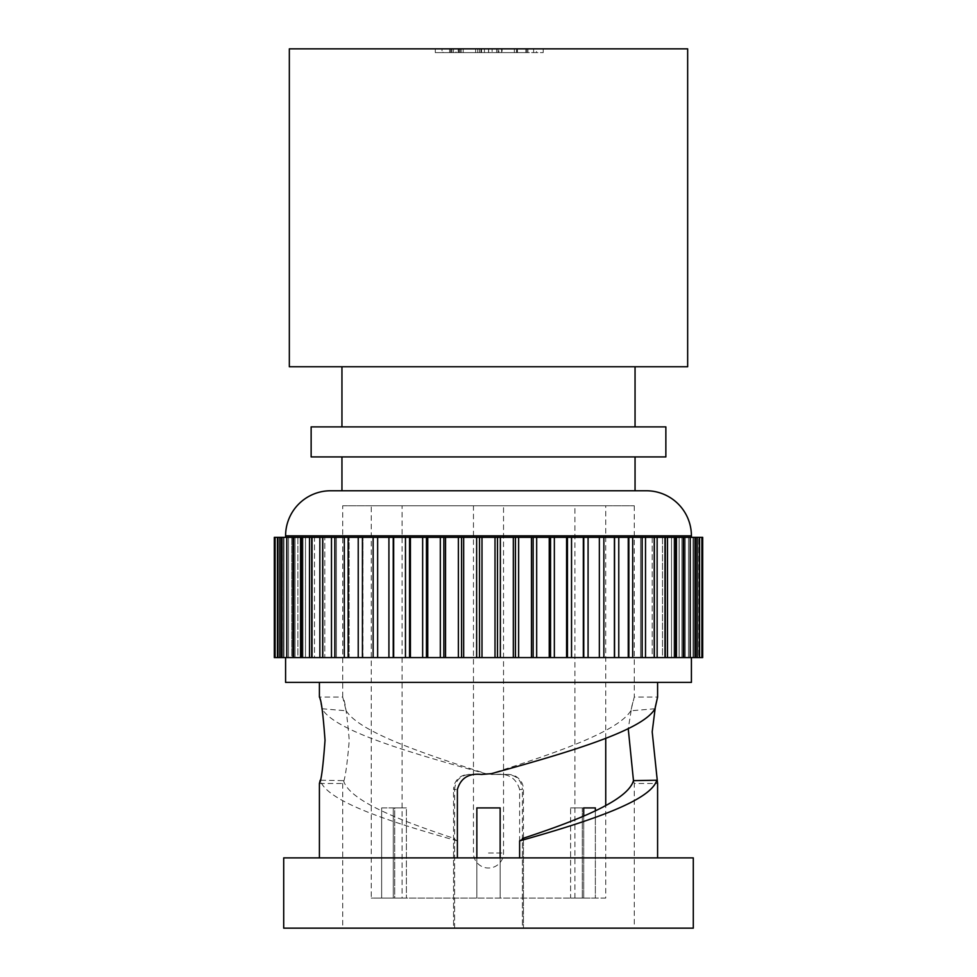 <?xml version="1.0" encoding="UTF-8"?>
<svg xmlns="http://www.w3.org/2000/svg" width="977" height="977" viewBox="0 0 977 977"><rect width="100%" height="100%" fill="white"/><g stroke="black" fill="none" stroke-linecap="round" stroke-linejoin="round"><path stroke-width="0.73" stroke-dasharray="4.88 3.66" d="M501.604 48.85L449.615 48.85L526.859 48.85L501.604 48.85L501.604 52.611L516.418 52.611L516.418 48.85M516.418 52.611L525.821 52.611L525.821 48.85M525.821 52.611L449.615 52.611L526.859 52.611L502.068 52.611L502.068 48.85M543.2 48.85L492.127 48.85L543.2 48.85L543.2 52.611L517.26 52.611L517.26 48.85L517.26 52.611L543.2 52.611M687.661 48.85L289.339 48.85M442.996 48.85L484.421 48.85L435.29 48.85L477.68 48.85L442.996 48.85L442.996 52.611L450.702 52.611L450.702 48.85M527.91 52.611L527.91 48.85L527.91 52.611M526.859 52.611L526.859 48.85M479.451 52.611L479.451 48.85M480.928 52.611L480.928 48.85M514.342 52.611L514.342 48.85M488.647 52.611L488.647 48.85M496.597 52.611L496.597 48.85M450.702 52.611L481.539 52.611L481.539 48.85L481.539 52.611L455.966 52.611L455.966 48.85M455.966 52.611L484.421 52.611L435.29 52.611L435.29 48.85M435.29 52.611L442.031 52.611L442.031 48.85M475.616 52.611L475.616 48.85L475.616 52.611M461.107 52.611L461.107 48.85M449.615 52.611L449.615 48.85L449.615 52.611M460.778 52.611L460.778 48.85M484.421 52.611L484.421 48.85M492.127 52.611L517.26 52.611L492.127 52.611L492.127 48.85M488.549 52.611L488.549 48.85M458.213 52.611L458.213 48.85M451.924 52.611L451.924 48.85M442.031 52.611L458.604 52.611L458.604 48.85M458.604 52.611L477.68 52.611L477.68 48.85M463.183 52.611L463.183 48.85M450.666 52.611L450.666 48.85M453.487 52.611L453.487 48.85M477.68 52.611L459.556 52.611L459.556 48.85M459.556 52.611L442.996 52.611M498.026 52.611L498.026 48.85M451.704 52.611L451.704 48.85M687.661 366.754L289.339 366.754M536.458 52.611L517.48 52.611L536.458 52.611L536.458 48.85L517.48 48.85L536.458 48.85M498.881 52.611L517.48 52.611L498.881 52.611L498.881 48.85L517.48 48.85L498.881 48.85M635.05 366.754L341.95 366.754L635.05 366.754M533.613 52.611L533.613 48.85M517.48 52.611L517.48 48.85L517.48 52.611M635.05 426.876L341.95 426.876L635.05 426.876M665.862 426.876L311.138 426.876M665.862 456.931L311.138 456.931M635.05 456.931L341.95 456.931L635.05 456.931M341.95 490.759L635.05 490.759L341.95 490.759M646.322 490.759L330.678 490.759M285.589 537.35L691.411 537.35L285.589 537.35M274.317 537.35L702.683 537.35M599.353 537.35L599.353 657.594L599.353 537.35L599.353 657.594L614.557 657.594L614.533 537.35L614.093 657.594L702.683 657.594M274.317 657.594L278.066 657.594L278.066 537.35L282.377 537.35L278.066 537.35L278.066 657.594L275.099 657.594L282.377 657.594L275.099 657.594L280.13 657.594L277.456 657.594L277.456 537.35L283.953 537.35L277.456 537.35M277.456 657.594L282.402 657.594L282.402 537.35L287.079 537.35L282.402 537.35L282.402 657.594L287.079 657.594L281.352 657.594L305.496 657.594L302.003 657.594L302.003 537.35L305.496 537.35L302.003 537.35M286.92 537.35L291.732 537.35L286.92 537.35L286.92 657.594L286.92 537.35M297.887 537.35L293.674 537.35L297.887 537.35L297.887 657.594L295.03 657.594L297.887 657.594L297.887 537.35M302.003 657.594L305.496 657.594L305.496 537.35L305.496 657.594L302.003 657.594L314.496 657.594L314.496 537.35L311.687 537.35L314.496 537.35L314.496 657.594L311.687 657.594L324.816 657.594L322.666 657.594L322.666 537.35L324.816 537.35L322.666 537.35M322.666 657.594L324.816 657.594L324.816 537.35L324.816 657.594L322.666 657.594L336.393 657.594L336.393 537.35L334.842 537.35L336.393 537.35L336.393 657.594L334.842 657.594L349.119 657.594L348.142 657.594L348.142 537.35L349.119 537.35L348.142 537.35M348.142 657.594L349.119 657.594L349.119 537.35L349.119 657.594L348.142 657.594L362.907 657.594L362.907 537.35L362.443 657.594L362.443 537.35L362.443 657.594L599.353 657.594M282.377 537.35L282.377 657.594L282.377 537.35M311.687 657.594L312.396 657.594L311.687 657.594L311.687 537.35M461.571 537.35L461.571 657.594M550.539 537.35L550.539 657.594M640.607 537.35L640.607 657.594L640.607 537.35M627.881 537.35L627.881 657.594L627.881 537.35M614.093 537.35L614.093 657.594L614.093 537.35M287.079 537.35L287.079 657.594L287.079 537.35M281.352 657.594L281.352 537.35M293.674 657.594L293.674 537.35M652.184 537.35L652.184 657.594L654.334 657.594L652.184 657.594L652.184 537.35M693.047 537.35L693.047 657.594L693.047 537.35M685.268 537.35L685.268 657.594L685.268 537.35M393.23 537.35L393.23 657.594M497.501 537.35L497.501 657.594M694.623 537.35L694.623 657.594L698.934 657.594L694.623 657.594L694.623 537.35M679.113 537.35L679.113 657.594L679.113 537.35M662.504 537.35L662.504 657.594L665.313 657.594L662.504 657.594L662.504 537.35M291.732 537.35L291.732 657.594L288.533 657.594L291.732 657.594L291.732 537.35M283.953 537.35L283.953 657.594L279.434 657.594L283.953 657.594L280.13 657.594L283.953 657.594L283.953 537.35M479.499 537.35L479.499 657.594M567.454 537.35L567.454 657.594M671.504 537.35L671.504 657.594L671.504 537.35M426.46 537.35L426.46 657.594M689.921 537.35L689.921 657.594L694.598 657.594L689.921 657.594L689.921 537.35M698.702 657.594L701.901 657.594L698.702 657.594L698.702 537.35L698.702 657.594M409.546 537.35L409.546 657.594M334.842 657.594L334.842 537.35M443.851 537.35L443.851 657.594M533.149 537.35L533.149 657.594M377.647 537.35L377.647 657.594M286.774 657.594L288.533 657.594L286.774 657.594L286.774 537.35M583.77 537.35L583.77 657.594M275.099 657.594L275.099 537.35M695.648 657.594L693.45 657.594L695.648 657.594L695.648 537.35M614.557 657.594L614.557 537.35M674.997 657.594L673.996 657.594L674.997 657.594L674.997 537.35M515.429 537.35L515.429 657.594M691.411 657.594L285.589 657.594L691.411 657.594M285.589 682.398L691.411 682.398M657.594 682.398L319.406 682.398L657.594 682.398M492.054 774.456L485.129 773.369L492.054 774.456L507.564 774.456C516.601 775.323 521.547 780.33 522.402 789.489L519.617 789.489L519.617 857.879L319.406 857.879L457.383 857.879L457.383 840.904C385.133 820.643 326.257 800.542 320.212 780.22L343.525 780.635L342.707 783.481L342.707 928.15L454.598 928.15L342.707 928.15M656.788 780.22L657.594 783.481L634.293 783.481L634.293 928.15L522.402 928.15L634.293 928.15M519.617 857.879L457.383 857.879M519.617 789.489C516.32 778.119 508.284 773.1 495.522 774.456L507.576 774.456C506.892 774.346 512.754 774.175 516.76 776.984C521.071 780.037 523.306 784.201 523.44 789.489L523.452 928.15L453.548 928.15L523.452 928.15L522.402 928.15L522.402 789.489M491.578 774.456L495.522 774.456M322.007 708.765L346.163 710.78L342.707 697.053L319.406 697.053L322.007 708.765C334.415 730.417 406.554 751.899 485.545 773.637M654.993 708.765L630.837 710.78L634.293 697.053L657.594 697.053M491.455 773.637L485.422 774.456M484.946 774.456L469.424 774.456C460.399 775.323 455.453 780.33 454.598 789.489L453.548 789.489L453.548 928.15L454.598 928.15L454.598 789.489M630.837 710.78C617.647 731.651 557.476 752.424 491.871 773.369M283.709 857.879L693.291 857.879M342.707 505.781L634.293 505.781L342.707 505.781L342.707 697.053C344.844 699.617 347.03 714.016 349.253 740.273C347.03 766.518 344.844 780.928 342.707 783.481L319.406 783.481M523.452 838.852L523.452 928.15L522.402 928.15L522.402 839.707M346.163 710.78C359.353 731.651 419.524 752.424 485.129 773.369M457.383 840.904L453.548 838.852L453.548 928.15L454.598 928.15L454.598 838.547C395.722 819.239 349.131 799.968 343.525 780.635M634.293 505.781L634.293 697.053L631.924 705.895L628.235 728.659M633.475 780.635L634.293 783.481L633.475 780.635M453.548 838.852L454.598 838.547M283.709 928.15L693.291 928.15M371.26 505.781L605.74 505.781L371.26 505.781L371.26 898.083L381.641 898.083L371.26 898.083M605.74 898.083L595.359 898.083L605.74 898.083L605.74 805.61M605.74 738.38L605.74 505.781M381.641 807.906L381.641 898.083L394.732 898.083L381.641 898.083L381.641 807.906L394.732 807.906L394.732 898.083L406.383 898.083L393.291 898.083L476.849 898.083L393.291 898.083L406.383 898.083L394.732 898.083L394.732 807.906L406.383 807.906L393.291 807.906L393.291 898.083L393.291 807.906L406.383 807.906L406.383 898.083L406.383 807.906L381.641 807.906M476.849 857.879L476.849 898.083L583.709 898.083L476.849 898.083L476.849 807.906L500.151 807.906L500.151 857.879M583.709 816.1L583.709 898.083L570.617 898.083L583.709 898.083L583.709 807.906L595.359 807.906L595.359 898.083L582.268 898.083L595.359 898.083L595.359 810.873M500.151 807.906L500.151 898.083L500.151 807.906L476.849 807.906L476.849 898.083L476.849 807.906L500.151 807.906M595.359 807.906L570.617 807.906L570.617 898.083L582.268 898.083L570.617 898.083L570.617 807.906L582.268 807.906L582.268 898.083L582.268 807.906L570.617 807.906L583.709 807.906M402.072 898.083L574.928 898.083L402.072 898.083L402.072 505.781L574.928 505.781L402.072 505.781M574.928 898.083L574.928 505.781M473.466 505.781L503.534 505.781L473.466 505.781L473.466 852.994A15.034 15.034 0 0 0 488.5 868.028A15.034 15.034 0 0 0 503.534 852.994L503.534 505.781M285.589 535.848L691.411 535.848M283.55 657.594L283.55 537.35L283.55 657.594M319.858 657.594L319.858 537.35M463.672 657.594L463.672 537.35M549.245 657.594L549.245 537.35M681.97 657.594L681.97 537.35L681.97 657.594M641.901 657.594L641.901 537.35L641.901 657.594M323.118 657.594L323.118 537.35L323.118 657.594M536.678 657.594L536.678 537.35M628.748 657.594L628.748 537.35L628.748 657.594M295.03 657.594L295.03 537.35L295.03 657.594M300.537 657.594L300.537 537.35M303.004 657.594L303.004 537.35L303.004 657.594M348.252 657.594L348.252 537.35L348.252 657.594M458.372 657.594L458.372 537.35M445.549 657.594L445.549 537.35M632.693 657.594L632.693 537.35M653.882 657.594L653.882 537.35L653.882 657.594M676.463 657.594L676.463 537.35M696.87 657.594L696.87 537.35L696.87 657.594M690.08 657.594L690.08 537.35L690.08 657.594M280.13 657.594L280.13 537.35L280.13 657.594M344.307 657.594L344.307 537.35M358.229 657.594L358.229 537.35M388.919 657.594L388.919 537.35M495.009 657.594L495.009 537.35M312.396 657.594L312.396 537.35L312.396 657.594M288.533 657.594L288.533 537.35L288.533 657.594M279.434 657.594L279.434 537.35L279.434 657.594M331.484 657.594L331.484 537.35M393.67 657.594L393.67 537.35M476.642 657.594L476.642 537.35M554.35 657.594L554.35 537.35M335.099 657.594L335.099 537.35L335.099 657.594M422.65 657.594L422.65 537.35M410.413 657.594L410.413 537.35M566.587 657.594L566.587 537.35M571.533 657.594L571.533 537.35M645.516 657.594L645.516 537.35M657.142 657.594L657.142 537.35M278.298 657.594L278.298 537.35L278.298 657.594M481.991 657.594L481.991 537.35M588.081 657.594L588.081 537.35M618.771 657.594L618.771 537.35M688.467 657.594L688.467 537.35L688.467 657.594M693.45 657.594L693.45 537.35L693.45 657.594M694.598 657.594L694.598 537.35L694.598 657.594M362.467 657.594L362.467 537.35M697.566 657.594L697.566 537.35L697.566 657.594M673.996 657.594L673.996 537.35L673.996 657.594M405.467 657.594L405.467 537.35M427.755 657.594L427.755 537.35M309.514 657.594L309.514 537.35M440.322 657.594L440.322 537.35M531.451 657.594L531.451 537.35M667.486 657.594L667.486 537.35M698.934 657.594L698.934 537.35L698.934 657.594M292.99 657.594L292.99 537.35M603.871 657.594L603.871 537.35M583.33 657.594L583.33 537.35M664.604 657.594L664.604 537.35L664.604 657.594M684.01 657.594L684.01 537.35M518.628 657.594L518.628 537.35M500.358 657.594L500.358 537.35M373.129 657.594L373.129 537.35M513.328 657.594L513.328 537.35M481.478 774.456L469.436 774.456C470.108 774.346 464.246 774.175 460.24 776.984C455.929 780.037 453.694 784.201 453.56 789.489L457.383 789.489M488.5 852.994L503.534 852.994L488.5 852.994M642.158 657.594L642.158 537.35M683.326 657.594L683.326 537.35M628.858 657.594L628.858 537.35M699.544 657.594L699.544 537.35M654.334 657.594L654.334 537.35M665.313 657.594L665.313 537.35M690.226 657.594L690.226 537.35M701.901 657.594L701.901 537.35"/><path stroke-width="1.47" d="M289.339 48.85L687.661 48.85L687.661 366.754L289.339 366.754L289.339 48.85M341.95 366.754L341.95 426.876M635.05 366.754L635.05 426.876M311.138 426.876L665.862 426.876L665.862 456.931L311.138 456.931L311.138 426.876M341.95 456.931L341.95 490.759M635.05 456.931L635.05 490.759M691.411 535.848L285.589 535.848A45.089 45.089 0 0 1 330.678 490.759L646.322 490.759A45.089 45.089 0 0 1 691.411 535.848L691.411 537.35M285.589 535.848L285.589 537.35M583.77 537.35L583.77 657.594L702.683 657.594L702.683 537.35L274.317 537.35L274.317 657.594L275.099 657.594L275.099 537.35M461.571 537.35L461.571 657.594L377.647 657.594L377.647 537.35M377.647 657.594L302.003 657.594L302.003 537.35M302.003 657.594L281.352 657.594L281.352 537.35M533.149 537.35L533.149 657.594L479.499 657.594L479.499 537.35M293.674 657.594L293.674 537.35M281.352 657.594L277.456 657.594L277.456 537.35M550.539 537.35L550.539 657.594L533.149 657.594M515.429 537.35L515.429 657.594M393.23 537.35L393.23 657.594M362.443 657.594L362.443 537.35M311.687 657.594L311.687 537.35M286.774 657.594L286.774 537.35M497.501 537.35L497.501 657.594M479.499 657.594L461.571 657.594M334.842 657.594L334.842 537.35M567.454 537.35L567.454 657.594L550.539 657.594M443.851 537.35L443.851 657.594M277.456 657.594L275.099 657.594M583.77 657.594L567.454 657.594M409.546 537.35L409.546 657.594M348.142 657.594L348.142 537.35M322.666 657.594L322.666 537.35M426.46 537.35L426.46 657.594M599.353 657.594L599.353 537.35M285.589 657.594L285.589 682.398L691.411 682.398L691.411 657.594M319.406 682.398L319.406 697.053C321.25 699.617 323.118 714.016 325.023 740.273C323.118 766.518 321.25 780.928 319.406 783.481L319.406 857.879M657.594 682.398L657.594 697.053L654.993 708.765C642.585 730.417 570.446 751.899 491.455 773.637L481.478 774.456C468.716 773.1 460.68 778.119 457.383 789.489L457.383 857.879M657.594 697.053L655.347 706.896L652.196 731.846L657.594 783.481L657.594 857.879M319.406 783.481L320.212 780.22M693.291 857.879L283.709 857.879L283.709 928.15L693.291 928.15L693.291 857.879M519.617 857.879L519.617 840.904L523.452 838.852L522.402 838.547L522.402 839.707M519.617 840.904C591.867 820.643 650.743 800.542 656.788 780.22L633.475 780.635L628.235 728.659M522.402 838.547C581.278 819.239 627.869 799.968 633.475 780.635M605.74 805.61L605.74 738.38M500.151 857.879L500.151 807.906L476.849 807.906L476.849 857.879M583.709 807.906L595.359 807.906L583.709 807.906L583.709 816.1M595.359 807.906L595.359 810.873M445.549 657.594L445.549 537.35M458.372 657.594L458.372 537.35M309.514 657.594L309.514 537.35M676.463 657.594L676.463 537.35M518.628 657.594L518.628 537.35M531.451 657.594L531.451 537.35M481.991 657.594L481.991 537.35M358.229 657.594L358.229 537.35M292.99 657.594L292.99 537.35M618.771 657.594L618.771 537.35M603.871 657.594L603.871 537.35M684.01 657.594L684.01 537.35M667.486 657.594L667.486 537.35M536.678 657.594L536.678 537.35M393.67 657.594L393.67 537.35M388.919 657.594L388.919 537.35M373.129 657.594L373.129 537.35M300.537 657.594L300.537 537.35M495.009 657.594L495.009 537.35M476.642 657.594L476.642 537.35M645.516 657.594L645.516 537.35M588.081 657.594L588.081 537.35M549.245 657.594L549.245 537.35M463.672 657.594L463.672 537.35M331.484 657.594L331.484 537.35M554.35 657.594L554.35 537.35M566.587 657.594L566.587 537.35M440.322 657.594L440.322 537.35M344.307 657.594L344.307 537.35M583.33 657.594L583.33 537.35M427.755 657.594L427.755 537.35M410.413 657.594L410.413 537.35M405.467 657.594L405.467 537.35M513.328 657.594L513.328 537.35M319.858 657.594L319.858 537.35M422.65 657.594L422.65 537.35M657.142 657.594L657.142 537.35M632.693 657.594L632.693 537.35M571.533 657.594L571.533 537.35M500.358 657.594L500.358 537.35M683.326 657.594L683.326 537.35M628.858 657.594L628.858 537.35M701.901 657.594L701.901 537.35M699.544 657.594L699.544 537.35M690.226 657.594L690.226 537.35M665.313 657.594L665.313 537.35M642.158 657.594L642.158 537.35M695.648 657.594L695.648 537.35M674.997 657.594L674.997 537.35M654.334 657.594L654.334 537.35M614.557 657.594L614.557 537.35"/></g></svg>
